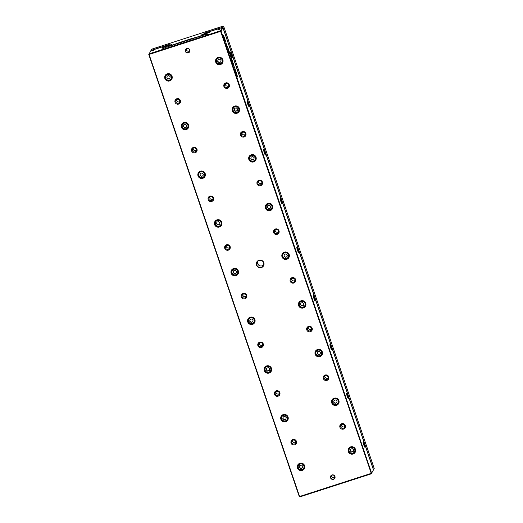 <?xml version="1.0" encoding="UTF-8"?>
<svg xmlns="http://www.w3.org/2000/svg" width="523" height="523" viewBox="0 0 523 523"><rect width="100%" height="100%" fill="white"/><g stroke="black" fill="none" stroke-linecap="round" stroke-linejoin="round"><path stroke-width="0.78" d="M204.637 34.825L203.748 34.021L204.186 33.224L222.399 27.34L223.033 27.699L373.52 469.746L374.213 468.49L223.726 26.444L222.857 27.778M205.147 34.662L204.794 33.635L204.447 34.27M206.958 32.936L204.794 33.635L204.186 33.224M203.748 34.021L200.799 35.191L203.473 34.518L204.029 35.021M203.323 35.25L189.293 39.284L168.229 46.416L168.524 45.802L171.472 44.632L168.798 45.298L168.556 45.782M168.831 45.246L166.523 45.991M374.213 468.49L373.206 470.367M203.127 35.146L203.473 34.518M222.399 27.34L223.001 26.157L151.748 49.162L151.082 50.365L169.236 44.507L168.798 45.298M373.422 469.791L373.219 470.36M223.053 26.15L223.726 26.444M237.416 76.181L236.416 73.573M227.328 47.024L227.538 46.645L227.459 47.678L226.296 44.252L226.557 43.775L227.302 47.031L226.76 44.363M223.556 35.839L224.602 38.427L223.766 36.074C225.544 41.572 223.256 35.891 223.36 35.289L224.576 38.441M224.393 37.898L223.739 36.087C225.518 41.585 223.229 35.897 223.341 35.296C223.256 35.891 225.544 41.572 223.766 36.074L224.413 37.891L223.766 36.074C225.544 41.572 223.256 35.891 223.36 35.289L224.57 38.107M224.713 39.349L225.433 40.957M227.806 48.691L228.067 48.208L228.002 49.267L227.806 48.691M230.885 56.857L229.95 53.725L231.127 57.19M235.932 72.383L236.161 71.971L236.082 73.011L235.592 70.494L234.67 68.859L234.938 68.376L235.906 72.39L235.729 70.716M364.25 444.034A2.85 0.373 -107.9 0 1 364.832 447.178A2.85 0.373 -107.9 0 1 363.766 444.923A2.85 0.373 -107.9 0 1 363.093 441.804A2.85 0.373 -107.9 0 1 364.25 444.034M347.677 395.355A2.85 0.373 -107.9 0 1 348.259 398.5A2.85 0.373 -107.9 0 1 347.194 396.238A2.85 0.373 -107.9 0 1 346.52 393.119A2.85 0.373 -107.9 0 1 347.677 395.355M331.105 346.671A2.85 0.373 -107.9 0 1 331.687 349.815A2.85 0.373 -107.9 0 1 330.621 347.553A2.85 0.373 -107.9 0 1 329.948 344.435A2.85 0.373 -107.9 0 1 331.105 346.671M314.532 297.986A2.85 0.373 -107.9 0 1 315.114 301.13A2.85 0.373 -107.9 0 1 314.048 298.868A2.85 0.373 -107.9 0 1 313.375 295.757A2.85 0.373 -107.9 0 1 314.532 297.986M297.96 249.301A2.85 0.373 -107.9 0 1 298.535 252.446A2.85 0.373 -107.9 0 1 297.476 250.184A2.85 0.373 -107.9 0 1 296.803 247.072A2.85 0.373 -107.9 0 1 297.96 249.301M281.387 200.616A2.85 0.373 -107.9 0 1 281.962 203.761A2.85 0.373 -107.9 0 1 280.897 201.499A2.85 0.373 -107.9 0 1 280.23 198.387A2.85 0.373 -107.9 0 1 281.387 200.616M264.815 151.932A2.85 0.373 -107.9 0 1 265.39 155.076A2.85 0.373 -107.9 0 1 264.324 152.821A2.85 0.373 -107.9 0 1 263.657 149.702A2.85 0.373 -107.9 0 1 264.815 151.932M248.242 103.253A2.85 0.373 -107.9 0 1 248.817 106.398A2.85 0.373 -107.9 0 1 247.752 104.136A2.85 0.373 -107.9 0 1 247.085 101.017A2.85 0.373 -107.9 0 1 248.242 103.253M231.669 54.569A2.85 0.373 -107.9 0 1 232.245 57.713A2.85 0.373 -107.9 0 1 231.179 55.451A2.85 0.373 -107.9 0 1 230.512 52.333A2.85 0.373 -107.9 0 1 231.669 54.569M220.497 30.792L221.131 31.151L371.618 473.204L373.448 469.876L222.968 27.83L220.758 31.321L149.101 54.451L299.587 496.497L371.245 473.367L220.438 30.818L222.295 27.529L207.265 32.374L206.69 33.479M232.957 63.237L232.689 62.74L232.957 63.237C232.598 61.845 232.735 62.028 233.376 63.786L233.938 65.447L233.67 65.931L232.755 62.296M229.525 53.745C228.296 50.123 228.087 49.286 228.904 51.228L228.486 49.43L229.787 53.261L229.525 53.745M228.42 50.123L228.904 51.228L228.414 50.136M231.408 58.171L232.545 61.361L232.284 61.845L231.408 58.171M234.043 66.29L234.598 67.931L234.043 66.29M258.931 260.258A3.883 3.824 28.9 0 1 263.971 264.71A3.883 3.824 28.9 0 1 257.617 266.763A3.883 3.824 28.9 0 1 258.931 260.258M333.511 479.336A2.334 2.295 -151.1 0 0 334.295 475.433A2.334 2.295 -151.1 0 0 330.484 476.662A2.334 2.295 -151.1 0 0 333.511 479.336M186.835 48.482A2.334 2.295 28.9 0 1 189.856 51.156A2.334 2.295 28.9 0 1 186.051 52.385A2.334 2.295 28.9 0 1 186.835 48.482M292.828 439.516A2.85 2.805 28.9 0 1 296.521 442.778A2.85 2.805 28.9 0 1 291.867 444.282A2.85 2.805 28.9 0 1 292.828 439.516M341.709 423.735A2.85 2.805 28.9 0 1 345.402 427.003A2.85 2.805 28.9 0 1 340.748 428.507A2.85 2.805 28.9 0 1 341.709 423.735M276.255 390.831A2.85 2.805 28.9 0 1 279.949 394.094A2.85 2.805 28.9 0 1 275.294 395.597A2.85 2.805 28.9 0 1 276.255 390.831M325.136 375.05A2.85 2.805 28.9 0 1 328.83 378.319A2.85 2.805 28.9 0 1 324.175 379.822A2.85 2.805 28.9 0 1 325.136 375.05M259.683 342.147A2.85 2.805 28.9 0 1 263.376 345.415A2.85 2.805 28.9 0 1 258.722 346.912A2.85 2.805 28.9 0 1 259.683 342.147M308.563 326.372A2.85 2.805 28.9 0 1 312.257 329.634A2.85 2.805 28.9 0 1 307.602 331.137A2.85 2.805 28.9 0 1 308.563 326.372M243.103 293.462A2.85 2.805 28.9 0 1 246.804 296.731A2.85 2.805 28.9 0 1 242.142 298.234A2.85 2.805 28.9 0 1 243.103 293.462M291.984 277.687A2.85 2.805 28.9 0 1 295.685 280.949A2.85 2.805 28.9 0 1 291.023 282.453A2.85 2.805 28.9 0 1 291.984 277.687M226.531 244.777A2.85 2.805 28.9 0 1 230.231 248.046A2.85 2.805 28.9 0 1 225.57 249.549A2.85 2.805 28.9 0 1 226.531 244.777M275.412 229.002A2.85 2.805 28.9 0 1 279.112 232.264A2.85 2.805 28.9 0 1 274.451 233.768A2.85 2.805 28.9 0 1 275.412 229.002M209.958 196.099A2.85 2.805 28.9 0 1 213.659 199.361A2.85 2.805 28.9 0 1 208.997 200.865A2.85 2.805 28.9 0 1 209.958 196.099M258.839 180.317A2.85 2.805 28.9 0 1 262.539 183.586A2.85 2.805 28.9 0 1 257.878 185.083A2.85 2.805 28.9 0 1 258.839 180.317M193.386 147.414A2.85 2.805 28.9 0 1 197.079 150.676A2.85 2.805 28.9 0 1 192.425 152.18A2.85 2.805 28.9 0 1 193.386 147.414M242.267 131.633A2.85 2.805 28.9 0 1 245.96 134.901A2.85 2.805 28.9 0 1 241.306 136.405A2.85 2.805 28.9 0 1 242.267 131.633M176.813 98.729A2.85 2.805 28.9 0 1 180.507 101.992A2.85 2.805 28.9 0 1 175.852 103.495A2.85 2.805 28.9 0 1 176.813 98.729M225.694 82.948A2.85 2.805 28.9 0 1 229.388 86.217A2.85 2.805 28.9 0 1 224.733 87.72A2.85 2.805 28.9 0 1 225.694 82.948M299.836 463.286A3.792 3.733 28.9 0 1 304.752 467.634A3.792 3.733 28.9 0 1 298.555 469.634A3.792 3.733 28.9 0 1 299.836 463.286M350.672 446.877A3.792 3.733 28.9 0 1 355.588 451.225A3.792 3.733 28.9 0 1 349.39 453.225A3.792 3.733 28.9 0 1 350.672 446.877M283.257 414.602A3.792 3.733 28.9 0 1 288.18 418.949A3.792 3.733 28.9 0 1 281.982 420.95A3.792 3.733 28.9 0 1 283.257 414.602M334.099 398.193A3.792 3.733 28.9 0 1 339.015 402.54A3.792 3.733 28.9 0 1 332.818 404.541A3.792 3.733 28.9 0 1 334.099 398.193M266.684 365.917A3.792 3.733 28.9 0 1 271.607 370.264A3.792 3.733 28.9 0 1 265.409 372.265A3.792 3.733 28.9 0 1 266.684 365.917M317.52 349.508A3.792 3.733 28.9 0 1 322.443 353.855A3.792 3.733 28.9 0 1 316.245 355.856A3.792 3.733 28.9 0 1 317.52 349.508M250.112 317.232A3.792 3.733 28.9 0 1 255.034 321.58A3.792 3.733 28.9 0 1 248.83 323.58A3.792 3.733 28.9 0 1 250.112 317.232M300.947 300.823A3.792 3.733 28.9 0 1 305.87 305.171A3.792 3.733 28.9 0 1 299.672 307.171A3.792 3.733 28.9 0 1 300.947 300.823M233.539 268.547A3.792 3.733 28.9 0 1 238.462 272.895A3.792 3.733 28.9 0 1 232.258 274.902A3.792 3.733 28.9 0 1 233.539 268.547M284.375 252.138A3.792 3.733 28.9 0 1 289.297 256.486A3.792 3.733 28.9 0 1 283.093 258.486A3.792 3.733 28.9 0 1 284.375 252.138M216.967 219.863A3.792 3.733 28.9 0 1 221.889 224.217A3.792 3.733 28.9 0 1 215.685 226.217A3.792 3.733 28.9 0 1 216.967 219.863M267.802 203.454A3.792 3.733 28.9 0 1 272.725 207.801A3.792 3.733 28.9 0 1 266.521 209.808A3.792 3.733 28.9 0 1 267.802 203.454M200.394 171.184A3.792 3.733 28.9 0 1 205.317 175.532A3.792 3.733 28.9 0 1 199.113 177.532A3.792 3.733 28.9 0 1 200.394 171.184M251.23 154.775A3.792 3.733 28.9 0 1 256.152 159.123A3.792 3.733 28.9 0 1 249.948 161.123A3.792 3.733 28.9 0 1 251.23 154.775M183.821 122.5A3.792 3.733 28.9 0 1 188.744 126.847A3.792 3.733 28.9 0 1 182.54 128.848A3.792 3.733 28.9 0 1 183.821 122.5M234.657 106.091A3.792 3.733 28.9 0 1 239.58 110.438A3.792 3.733 28.9 0 1 233.376 112.438A3.792 3.733 28.9 0 1 234.657 106.091M167.249 73.815A3.792 3.733 28.9 0 1 172.172 78.162A3.792 3.733 28.9 0 1 165.968 80.163A3.792 3.733 28.9 0 1 167.249 73.815M218.084 57.406A3.792 3.733 28.9 0 1 223.007 61.753A3.792 3.733 28.9 0 1 216.803 63.754A3.792 3.733 28.9 0 1 218.084 57.406M373.448 469.876L371.252 473.838L299.999 496.843L299.274 496.556L148.787 54.51L149.179 53.817L220.438 30.818M166.51 47.135L165.621 46.325L162.673 47.495L165.346 46.828L165.902 47.332M166.942 46.998L166.615 46.037L166.321 46.573M257.506 261.448A3.628 3.569 -151.1 0 0 263.684 264.847M331.523 475.466A2.072 2.04 -151.1 0 0 334.844 477.296M186.345 48.999A2.072 2.04 -151.1 0 0 189.659 50.829M165.346 46.828L164.889 47.658L206.193 34.328L206.65 33.492L209.599 32.321L206.925 32.995M299.999 496.843L299.274 496.556M165.621 46.325L165.961 45.71L150.925 50.568L149.179 53.817M219.242 29.059L217.921 29.693L219.242 29.059M153.252 50.358L151.932 50.993L153.252 50.358M163.366 48.417L162.045 49.051L163.366 48.417M207.356 34.217L206.036 34.845L207.356 34.217M222.34 62.427A3.367 3.315 28.9 0 1 216.823 62.91A3.367 3.315 28.9 0 1 220.987 57.903A3.367 3.315 28.9 0 1 222.34 62.427L222.661 61.851A3.367 3.315 -151.1 0 0 222.916 61.243M217.13 58.06A3.367 3.315 -151.1 0 0 216.757 58.596L216.444 59.177M222.667 62.322A3.628 3.569 28.9 0 1 221.719 63.224M216.097 60.125A3.628 3.569 28.9 0 1 216.352 58.844M218.15 57.537A3.628 3.569 28.9 0 1 222.484 62.695A3.628 3.569 28.9 0 1 217.588 64.068A3.628 3.569 28.9 0 1 218.15 57.537M220.301 63.643A2.955 2.909 -151.1 0 0 221.294 58.7A2.955 2.909 -151.1 0 0 216.47 60.256A2.955 2.909 -151.1 0 0 220.301 63.643M219.706 59.132L218.013 59.681L217.66 61.413L219.006 62.603L220.699 62.054L221.046 60.322L219.706 59.132M218.084 59.655L217.66 61.413M217.771 61.211L219.006 62.603M219.117 62.4L220.732 61.877M171.505 78.836A3.367 3.315 28.9 0 1 165.987 79.319A3.367 3.315 28.9 0 1 170.152 74.312A3.367 3.315 28.9 0 1 171.505 78.836L171.819 78.26A3.367 3.315 -151.1 0 0 172.08 77.652M166.294 74.469A3.367 3.315 -151.1 0 0 165.922 75.011L165.601 75.587M171.832 78.731A3.628 3.569 28.9 0 1 170.884 79.633M165.261 76.535A3.628 3.569 28.9 0 1 165.516 75.253M167.314 73.946A3.628 3.569 28.9 0 1 171.649 79.104A3.628 3.569 28.9 0 1 166.752 80.483A3.628 3.569 28.9 0 1 167.314 73.946M238.913 111.111A3.367 3.315 28.9 0 1 233.395 111.595A3.367 3.315 28.9 0 1 237.56 106.581A3.367 3.315 28.9 0 1 238.913 111.111L239.233 110.53A3.367 3.315 -151.1 0 0 239.488 109.928M233.709 106.744A3.367 3.315 -151.1 0 0 233.33 107.28L233.016 107.862M239.24 111.007A3.628 3.569 28.9 0 1 238.292 111.909M232.67 108.81A3.628 3.569 28.9 0 1 232.931 107.529M234.722 106.221A3.628 3.569 28.9 0 1 239.063 111.379A3.628 3.569 28.9 0 1 234.16 112.752A3.628 3.569 28.9 0 1 234.722 106.221M188.077 127.52A3.367 3.315 28.9 0 1 182.56 128.004A3.367 3.315 28.9 0 1 186.724 122.99A3.367 3.315 28.9 0 1 188.077 127.52L188.398 126.945A3.367 3.315 -151.1 0 0 188.653 126.337M182.867 123.153A3.367 3.315 -151.1 0 0 182.494 123.69L182.181 124.271M188.404 127.416A3.628 3.569 28.9 0 1 187.456 128.318M181.834 125.219A3.628 3.569 28.9 0 1 182.089 123.938M183.887 122.63A3.628 3.569 28.9 0 1 188.221 127.789A3.628 3.569 28.9 0 1 183.325 129.161A3.628 3.569 28.9 0 1 183.887 122.63M255.486 159.796A3.367 3.315 28.9 0 1 249.974 160.28A3.367 3.315 28.9 0 1 254.139 155.266A3.367 3.315 28.9 0 1 255.486 159.796L255.806 159.214A3.367 3.315 -151.1 0 0 256.061 158.613M250.282 155.423A3.367 3.315 -151.1 0 0 249.909 155.965L249.589 156.547M255.812 159.692A3.628 3.569 28.9 0 1 254.864 160.594M249.242 157.495A3.628 3.569 28.9 0 1 249.504 156.214M251.295 154.906A3.628 3.569 28.9 0 1 255.636 160.064A3.628 3.569 28.9 0 1 250.733 161.437A3.628 3.569 28.9 0 1 251.295 154.906M204.65 176.205A3.367 3.315 28.9 0 1 199.132 176.689A3.367 3.315 28.9 0 1 203.297 171.675A3.367 3.315 28.9 0 1 204.65 176.205L204.97 175.623A3.367 3.315 -151.1 0 0 205.225 175.022M199.446 171.838A3.367 3.315 -151.1 0 0 199.067 172.374L198.753 172.956M204.977 176.101A3.628 3.569 28.9 0 1 204.029 177.003M198.407 173.904A3.628 3.569 28.9 0 1 198.668 172.623M200.459 171.315A3.628 3.569 28.9 0 1 204.8 176.473A3.628 3.569 28.9 0 1 199.897 177.846A3.628 3.569 28.9 0 1 200.459 171.315M272.058 208.481A3.367 3.315 28.9 0 1 266.547 208.965A3.367 3.315 28.9 0 1 270.711 203.95A3.367 3.315 28.9 0 1 272.058 208.481L272.378 207.899A3.367 3.315 -151.1 0 0 272.633 207.298M266.854 204.107A3.367 3.315 -151.1 0 0 266.482 204.65L266.161 205.225M272.385 208.376A3.628 3.569 28.9 0 1 271.444 209.278M265.815 206.18A3.628 3.569 28.9 0 1 266.076 204.898M267.874 203.591A3.628 3.569 28.9 0 1 272.208 208.749A3.628 3.569 28.9 0 1 267.312 210.122A3.628 3.569 28.9 0 1 267.874 203.591M221.222 224.89A3.367 3.315 28.9 0 1 215.711 225.374A3.367 3.315 28.9 0 1 219.876 220.36A3.367 3.315 28.9 0 1 221.222 224.89L221.543 224.308A3.367 3.315 -151.1 0 0 221.798 223.707M216.019 220.516A3.367 3.315 -151.1 0 0 215.646 221.059L215.326 221.641M221.549 224.785A3.628 3.569 28.9 0 1 220.601 225.688M214.979 222.589A3.628 3.569 28.9 0 1 215.241 221.307M217.032 220A3.628 3.569 28.9 0 1 221.373 225.158A3.628 3.569 28.9 0 1 216.47 226.531A3.628 3.569 28.9 0 1 217.032 220M288.631 257.159A3.367 3.315 28.9 0 1 283.12 257.649A3.367 3.315 28.9 0 1 287.284 252.635A3.367 3.315 28.9 0 1 288.631 257.159L288.951 256.584A3.367 3.315 -151.1 0 0 289.206 255.976M283.427 252.792A3.367 3.315 -151.1 0 0 283.054 253.335L282.734 253.91M288.958 257.055A3.628 3.569 28.9 0 1 288.016 257.963M282.387 254.864A3.628 3.569 28.9 0 1 282.649 253.583M284.447 252.269A3.628 3.569 28.9 0 1 288.781 257.427A3.628 3.569 28.9 0 1 283.884 258.807A3.628 3.569 28.9 0 1 284.447 252.269M237.795 273.575A3.367 3.315 28.9 0 1 232.284 274.059A3.367 3.315 28.9 0 1 236.448 269.044A3.367 3.315 28.9 0 1 237.795 273.575L238.115 272.993A3.367 3.315 -151.1 0 0 238.37 272.391M232.591 269.201A3.367 3.315 -151.1 0 0 232.219 269.744L231.898 270.319M238.122 273.47A3.628 3.569 28.9 0 1 237.181 274.372M231.552 271.274A3.628 3.569 28.9 0 1 231.813 269.992M233.611 268.678A3.628 3.569 28.9 0 1 237.945 273.836A3.628 3.569 28.9 0 1 233.049 275.216A3.628 3.569 28.9 0 1 233.611 268.678M305.203 305.844A3.367 3.315 28.9 0 1 299.692 306.328A3.367 3.315 28.9 0 1 303.856 301.32A3.367 3.315 28.9 0 1 305.203 305.844L305.524 305.269A3.367 3.315 -151.1 0 0 305.778 304.661M299.999 301.477A3.367 3.315 -151.1 0 0 299.627 302.019L299.306 302.595M305.53 305.739A3.628 3.569 28.9 0 1 304.589 306.641M298.96 303.543A3.628 3.569 28.9 0 1 299.221 302.261M301.019 300.954A3.628 3.569 28.9 0 1 305.354 306.112A3.628 3.569 28.9 0 1 300.457 307.491A3.628 3.569 28.9 0 1 301.019 300.954M254.368 322.253A3.367 3.315 28.9 0 1 248.856 322.737A3.367 3.315 28.9 0 1 253.021 317.729A3.367 3.315 28.9 0 1 254.368 322.253L254.688 321.678A3.367 3.315 -151.1 0 0 254.943 321.07M249.164 317.886A3.367 3.315 -151.1 0 0 248.791 318.429L248.471 319.004M254.694 322.148A3.628 3.569 28.9 0 1 253.753 323.057M248.124 319.952A3.628 3.569 28.9 0 1 248.386 318.677M250.184 317.363A3.628 3.569 28.9 0 1 254.518 322.521A3.628 3.569 28.9 0 1 249.621 323.9A3.628 3.569 28.9 0 1 250.184 317.363M321.776 354.529A3.367 3.315 28.9 0 1 316.265 355.012A3.367 3.315 28.9 0 1 320.429 350.005A3.367 3.315 28.9 0 1 321.776 354.529L322.096 353.953A3.367 3.315 -151.1 0 0 322.358 353.345M316.572 350.162A3.367 3.315 -151.1 0 0 316.199 350.698L315.879 351.279M322.103 354.424A3.628 3.569 28.9 0 1 321.161 355.326M315.532 352.227A3.628 3.569 28.9 0 1 315.794 350.946M317.592 349.639A3.628 3.569 28.9 0 1 321.926 354.797A3.628 3.569 28.9 0 1 317.03 356.17A3.628 3.569 28.9 0 1 317.592 349.639M270.94 370.938A3.367 3.315 28.9 0 1 265.429 371.422A3.367 3.315 28.9 0 1 269.593 366.414A3.367 3.315 28.9 0 1 270.94 370.938L271.26 370.362A3.367 3.315 -151.1 0 0 271.522 369.754M265.736 366.571A3.367 3.315 -151.1 0 0 265.364 367.113L265.043 367.689M271.267 370.833A3.628 3.569 28.9 0 1 270.326 371.735M264.697 368.637A3.628 3.569 28.9 0 1 264.958 367.355M266.756 366.048A3.628 3.569 28.9 0 1 271.091 371.206A3.628 3.569 28.9 0 1 266.194 372.585A3.628 3.569 28.9 0 1 266.756 366.048M338.355 403.213A3.367 3.315 28.9 0 1 332.837 403.697A3.367 3.315 28.9 0 1 337.002 398.683A3.367 3.315 28.9 0 1 338.355 403.213L338.669 402.632A3.367 3.315 -151.1 0 0 338.93 402.03M333.144 398.846A3.367 3.315 -151.1 0 0 332.772 399.382L332.451 399.964M338.675 403.109A3.628 3.569 28.9 0 1 337.734 404.011M332.112 400.912A3.628 3.569 28.9 0 1 332.367 399.631M334.164 398.323A3.628 3.569 28.9 0 1 338.499 403.481A3.628 3.569 28.9 0 1 333.602 404.854A3.628 3.569 28.9 0 1 334.164 398.323M287.513 419.623A3.367 3.315 28.9 0 1 282.002 420.106A3.367 3.315 28.9 0 1 286.166 415.092A3.367 3.315 28.9 0 1 287.513 419.623L287.833 419.047A3.367 3.315 -151.1 0 0 288.095 418.439M282.309 415.255A3.367 3.315 -151.1 0 0 281.936 415.792L281.616 416.373M287.84 419.518A3.628 3.569 28.9 0 1 286.898 420.42M281.269 417.321A3.628 3.569 28.9 0 1 281.531 416.04M283.329 414.732A3.628 3.569 28.9 0 1 287.663 419.891A3.628 3.569 28.9 0 1 282.766 421.263A3.628 3.569 28.9 0 1 283.329 414.732M354.927 451.898A3.367 3.315 28.9 0 1 349.41 452.382A3.367 3.315 28.9 0 1 353.574 447.368A3.367 3.315 28.9 0 1 354.927 451.898L355.241 451.316A3.367 3.315 -151.1 0 0 355.503 450.715M349.717 447.525A3.367 3.315 -151.1 0 0 349.344 448.067L349.024 448.649M355.248 451.794A3.628 3.569 28.9 0 1 354.306 452.696M348.684 449.597A3.628 3.569 28.9 0 1 348.939 448.316M350.737 447.008A3.628 3.569 28.9 0 1 355.071 452.166A3.628 3.569 28.9 0 1 350.175 453.539A3.628 3.569 28.9 0 1 350.737 447.008M304.092 468.307A3.367 3.315 28.9 0 1 298.574 468.791A3.367 3.315 28.9 0 1 302.739 463.777A3.367 3.315 28.9 0 1 304.092 468.307L304.406 467.725A3.367 3.315 -151.1 0 0 304.667 467.124M298.881 463.94A3.367 3.315 -151.1 0 0 298.509 464.476L298.188 465.058M304.412 468.203A3.628 3.569 28.9 0 1 303.471 469.105M297.849 466.006A3.628 3.569 28.9 0 1 298.103 464.725M299.901 463.417A3.628 3.569 28.9 0 1 304.236 468.575A3.628 3.569 28.9 0 1 299.339 469.948A3.628 3.569 28.9 0 1 299.901 463.417M169.465 80.052A2.955 2.909 -151.1 0 0 170.459 75.109A2.955 2.909 -151.1 0 0 165.634 76.665A2.955 2.909 -151.1 0 0 169.465 80.052M168.87 75.541L167.177 76.09L166.824 77.822L168.171 79.012L169.864 78.463L170.21 76.731L168.87 75.541M236.873 112.327A2.955 2.909 -151.1 0 0 237.867 107.385A2.955 2.909 -151.1 0 0 233.042 108.941A2.955 2.909 -151.1 0 0 236.873 112.327M236.278 107.816L234.585 108.366L234.232 110.098L235.579 111.281L237.272 110.739L237.619 109.006L236.278 107.816M186.038 128.736A2.955 2.909 -151.1 0 0 187.031 123.794A2.955 2.909 -151.1 0 0 182.207 125.35A2.955 2.909 -151.1 0 0 186.038 128.736M185.443 124.226L183.75 124.775L183.396 126.507L184.743 127.69L186.436 127.148L186.783 125.415L185.443 124.226M253.446 161.006A2.955 2.909 -151.1 0 0 254.44 156.07A2.955 2.909 -151.1 0 0 249.615 157.626A2.955 2.909 -151.1 0 0 253.446 161.006M252.851 156.501L251.158 157.044L250.805 158.783L252.151 159.966L253.845 159.423L254.191 157.685L252.851 156.501M202.61 177.421A2.955 2.909 -151.1 0 0 203.604 172.479A2.955 2.909 -151.1 0 0 198.779 174.035A2.955 2.909 -151.1 0 0 202.61 177.421M202.015 172.91L200.322 173.459L199.969 175.192L201.316 176.375L203.009 175.833L203.355 174.1L202.015 172.91M270.018 209.69A2.955 2.909 -151.1 0 0 271.012 204.748A2.955 2.909 -151.1 0 0 266.187 206.31A2.955 2.909 -151.1 0 0 270.018 209.69M269.423 205.186L267.73 205.729L267.384 207.461L268.724 208.651L270.417 208.102L270.77 206.369L269.423 205.186M219.183 226.099A2.955 2.909 -151.1 0 0 220.176 221.164A2.955 2.909 -151.1 0 0 215.352 222.72A2.955 2.909 -151.1 0 0 219.183 226.099M218.588 221.595L216.895 222.138L216.542 223.877L217.888 225.06L219.582 224.517L219.935 222.778L218.588 221.595M286.591 258.375A2.955 2.909 -151.1 0 0 287.591 253.433A2.955 2.909 -151.1 0 0 282.76 254.995A2.955 2.909 -151.1 0 0 286.591 258.375M285.996 253.864L284.303 254.413L283.956 256.146L285.296 257.336L286.99 256.786L287.343 255.054L285.996 253.864M235.755 274.784A2.955 2.909 -151.1 0 0 236.749 269.842A2.955 2.909 -151.1 0 0 231.924 271.404A2.955 2.909 -151.1 0 0 235.755 274.784M235.16 270.28L233.467 270.822L233.121 272.555L234.461 273.745L236.154 273.196L236.507 271.463L235.16 270.28M303.163 307.06A2.955 2.909 -151.1 0 0 304.164 302.117A2.955 2.909 -151.1 0 0 299.333 303.673A2.955 2.909 -151.1 0 0 303.163 307.06M302.569 302.549L300.875 303.098L300.529 304.831L301.869 306.02L303.562 305.471L303.915 303.739L302.569 302.549M252.328 323.469A2.955 2.909 -151.1 0 0 253.328 318.527A2.955 2.909 -151.1 0 0 248.497 320.089A2.955 2.909 -151.1 0 0 252.328 323.469M251.733 318.958L250.04 319.507L249.693 321.24L251.033 322.43L252.727 321.88L253.08 320.148L251.733 318.958M319.736 355.745A2.955 2.909 -151.1 0 0 320.736 350.802A2.955 2.909 -151.1 0 0 315.912 352.358A2.955 2.909 -151.1 0 0 319.736 355.745M319.141 351.234L317.448 351.783L317.101 353.515L318.442 354.705L320.135 354.156L320.488 352.424L319.141 351.234M268.9 372.154A2.955 2.909 -151.1 0 0 269.901 367.211A2.955 2.909 -151.1 0 0 265.069 368.767A2.955 2.909 -151.1 0 0 268.9 372.154M268.306 367.643L266.612 368.192L266.266 369.924L267.606 371.114L269.299 370.565L269.652 368.833L268.306 367.643M336.315 404.429A2.955 2.909 -151.1 0 0 337.309 399.487A2.955 2.909 -151.1 0 0 332.484 401.043A2.955 2.909 -151.1 0 0 336.315 404.429M335.714 399.918L334.02 400.468L333.674 402.2L335.021 403.383L336.714 402.841L337.06 401.108L335.714 399.918M285.473 420.838A2.955 2.909 -151.1 0 0 286.473 415.896A2.955 2.909 -151.1 0 0 281.649 417.452A2.955 2.909 -151.1 0 0 285.473 420.838M284.878 416.328L283.185 416.877L282.838 418.609L284.179 419.792L285.872 419.25L286.225 417.517L284.878 416.328M352.888 453.108A2.955 2.909 -151.1 0 0 353.881 448.172A2.955 2.909 -151.1 0 0 349.057 449.728A2.955 2.909 -151.1 0 0 352.888 453.108M352.293 448.603L350.6 449.146L350.247 450.885L351.593 452.068L353.286 451.526L353.633 449.787L352.293 448.603M302.052 469.523A2.955 2.909 -151.1 0 0 303.046 464.581A2.955 2.909 -151.1 0 0 298.221 466.137A2.955 2.909 -151.1 0 0 302.052 469.523M301.451 465.012L299.757 465.562L299.411 467.294L300.758 468.477L302.451 467.935L302.797 466.202L301.451 465.012M167.249 76.064L166.824 77.822M166.935 77.62L168.171 79.012M168.282 78.81L169.897 78.287M234.657 108.339L234.232 110.098M234.343 109.895L235.579 111.281M235.69 111.085L237.305 110.562M183.821 124.749L183.396 126.507M183.508 126.305L184.743 127.69M184.854 127.494L186.469 126.971M251.23 157.024L250.805 158.783M250.916 158.58L252.151 159.966M252.263 159.763L253.877 159.247M200.394 173.433L199.969 175.192M200.08 174.989L201.316 176.375M201.427 176.179L203.042 175.656M267.809 205.709L267.384 207.461M267.495 207.265L268.724 208.651M268.835 208.448L270.456 207.925M216.967 222.118L216.542 223.877M216.653 223.674L217.888 225.06M217.999 224.857L219.614 224.341M284.381 254.387L283.956 256.146M284.067 255.95L285.296 257.336M285.408 257.133L287.029 256.61M233.546 270.796L233.121 272.555M233.232 272.359L234.461 273.745M234.572 273.542L236.193 273.019M300.954 303.072L300.529 304.831M300.64 304.628L301.869 306.02M301.98 305.818L303.601 305.295M250.118 319.481L249.693 321.24M249.804 321.037L251.033 322.43M251.145 322.227L252.766 321.704M317.526 351.757L317.101 353.515M317.213 353.313L318.442 354.705M318.553 354.502L320.174 353.979M266.691 368.166L266.266 369.924M266.377 369.722L267.606 371.114M267.717 370.912L269.338 370.389M334.099 400.441L333.674 402.2M333.785 401.997L335.021 403.383M335.125 403.187L336.747 402.664M283.263 416.851L282.838 418.609M282.95 418.407L284.179 419.792M284.29 419.596L285.911 419.073M350.672 449.126L350.247 450.885M350.358 450.682L351.593 452.068M351.704 451.865L353.319 451.349M299.836 465.535L299.411 467.294M299.522 467.091L300.758 468.477M300.869 468.281L302.484 467.758M228.728 85.746A2.072 2.04 28.9 0 1 225.374 83.902M226.008 83.562A2.072 2.04 28.9 0 1 228.486 86.511A2.072 2.04 28.9 0 1 225.688 87.295A2.072 2.04 28.9 0 1 226.008 83.562M179.847 101.527A2.072 2.04 28.9 0 1 176.493 99.677M177.127 99.337A2.072 2.04 28.9 0 1 179.605 102.286A2.072 2.04 28.9 0 1 176.807 103.07A2.072 2.04 28.9 0 1 177.127 99.337M245.3 134.431A2.072 2.04 28.9 0 1 241.946 132.587M242.58 132.247A2.072 2.04 28.9 0 1 245.058 135.189A2.072 2.04 28.9 0 1 242.26 135.98A2.072 2.04 28.9 0 1 242.58 132.247M196.419 150.212A2.072 2.04 28.9 0 1 193.065 148.362M193.7 148.022A2.072 2.04 28.9 0 1 196.177 150.97A2.072 2.04 28.9 0 1 193.379 151.755A2.072 2.04 28.9 0 1 193.7 148.022M261.873 183.115A2.072 2.04 28.9 0 1 258.519 181.265M259.153 180.925A2.072 2.04 28.9 0 1 261.631 183.874A2.072 2.04 28.9 0 1 258.833 184.658A2.072 2.04 28.9 0 1 259.153 180.925M212.992 198.897A2.072 2.04 28.9 0 1 209.638 197.047M210.272 196.707A2.072 2.04 28.9 0 1 212.75 199.655A2.072 2.04 28.9 0 1 209.952 200.44A2.072 2.04 28.9 0 1 210.272 196.707M278.445 231.8A2.072 2.04 28.9 0 1 275.091 229.95M275.732 229.61A2.072 2.04 28.9 0 1 278.21 232.558A2.072 2.04 28.9 0 1 275.405 233.343A2.072 2.04 28.9 0 1 275.732 229.61M229.564 247.582A2.072 2.04 28.9 0 1 226.211 245.732M226.851 245.392A2.072 2.04 28.9 0 1 229.329 248.34A2.072 2.04 28.9 0 1 226.524 249.125A2.072 2.04 28.9 0 1 226.851 245.392M295.018 280.485A2.072 2.04 28.9 0 1 291.664 278.635M292.305 278.295A2.072 2.04 28.9 0 1 294.782 281.243A2.072 2.04 28.9 0 1 291.984 282.028A2.072 2.04 28.9 0 1 292.305 278.295M246.137 296.26A2.072 2.04 28.9 0 1 242.783 294.416M243.424 294.076A2.072 2.04 28.9 0 1 245.902 297.018A2.072 2.04 28.9 0 1 243.103 297.809A2.072 2.04 28.9 0 1 243.424 294.076M311.59 329.17A2.072 2.04 28.9 0 1 308.237 327.32M308.877 326.98A2.072 2.04 28.9 0 1 311.355 329.928A2.072 2.04 28.9 0 1 308.557 330.713A2.072 2.04 28.9 0 1 308.877 326.98M262.709 344.945A2.072 2.04 28.9 0 1 259.356 343.095M259.996 342.755A2.072 2.04 28.9 0 1 262.474 345.703A2.072 2.04 28.9 0 1 259.676 346.494A2.072 2.04 28.9 0 1 259.996 342.755M328.163 377.848A2.072 2.04 28.9 0 1 324.809 376.004M325.45 375.664A2.072 2.04 28.9 0 1 327.928 378.613A2.072 2.04 28.9 0 1 325.129 379.397A2.072 2.04 28.9 0 1 325.45 375.664M279.282 393.629A2.072 2.04 28.9 0 1 275.928 391.779M276.569 391.439A2.072 2.04 28.9 0 1 279.047 394.388A2.072 2.04 28.9 0 1 276.249 395.172A2.072 2.04 28.9 0 1 276.569 391.439M344.735 426.533A2.072 2.04 28.9 0 1 341.382 424.689M342.022 424.349A2.072 2.04 28.9 0 1 344.5 427.291A2.072 2.04 28.9 0 1 341.702 428.082A2.072 2.04 28.9 0 1 342.022 424.349M295.855 442.314A2.072 2.04 28.9 0 1 292.501 440.464M293.142 440.124A2.072 2.04 28.9 0 1 295.619 443.073A2.072 2.04 28.9 0 1 292.821 443.857A2.072 2.04 28.9 0 1 293.142 440.124M186.94 48.691A2.072 2.04 28.9 0 1 189.418 51.633A2.072 2.04 28.9 0 1 186.619 52.424A2.072 2.04 28.9 0 1 186.94 48.691M206.86 34.701L207.729 34.407M162.862 48.901L163.738 48.606M152.749 50.849L153.625 50.548M218.738 29.543L219.614 29.249M333.445 479.055A2.072 2.04 -151.1 0 0 333.772 475.315A2.072 2.04 -151.1 0 0 331.209 478.401A2.072 2.04 -151.1 0 0 333.445 479.055M231.284 55.255L231.937 56.517L230.957 53.483L231.284 55.255M231.14 53.941L231.702 56.072L231.14 53.941M247.856 103.94L248.51 105.201L247.536 102.168L247.856 103.94M247.719 102.626L248.275 104.757L247.719 102.626M264.435 152.624L265.083 153.88L264.108 150.853L264.435 152.624M264.292 151.31L264.847 153.442L264.292 151.31M281.008 201.309L281.655 202.564L280.681 199.538L281.008 201.309M280.864 199.995L281.426 202.126L280.864 199.995M297.58 249.994L298.234 251.249L297.254 248.222L297.58 249.994M297.437 248.68L297.999 250.811L297.437 248.68M314.153 298.679L314.807 299.934L313.826 296.901L314.153 298.679M314.009 297.358L314.571 299.496L314.009 297.358M330.726 347.357L331.379 348.619L330.399 345.585L330.726 347.357M330.582 346.043L331.144 348.174L330.582 346.043M347.298 396.042L347.952 397.303L346.971 394.27L347.298 396.042M347.154 394.728L347.717 396.859L347.154 394.728M363.871 444.727L364.524 445.982L363.544 442.955L363.871 444.727M363.727 443.412L364.289 445.544L363.727 443.412M371.252 473.838L371.245 473.367L371.618 473.204L371.31 473.812M165.961 45.71L166.615 46.037M149.127 53.83L148.787 54.51M222.295 27.529L222.968 27.83M259.035 260.461A3.628 3.569 28.9 0 1 263.37 265.619A3.628 3.569 28.9 0 1 258.473 266.998A3.628 3.569 28.9 0 1 259.035 260.461M236.135 71.978L236.35 72.527M236.324 72.534L236.056 73.017M234.912 68.382L235.121 68.931M235.102 68.938L234.879 69.343L235.553 70.193M235.533 70.2L235.71 70.723M232.97 62.95L233.598 65.1L232.944 62.91M233.591 65.153C232.657 62.544 232.63 62.59 233.506 65.297L233.591 65.153C232.657 62.544 232.63 62.59 233.506 65.297L233.487 65.303C232.604 62.597 232.63 62.551 233.565 65.159M232.931 63.244C232.572 61.851 232.709 62.034 233.35 63.799L233.938 65.447M233.912 65.453L233.65 65.937M232.996 62.943L233.618 65.094M230.27 55.275L230.8 56.739M231.101 57.197L231.31 57.805M229.924 53.738L230.172 54.385M230.146 54.392L230.859 56.863M228.048 48.214L228.263 48.783M228.244 48.789L227.976 49.273M224.903 39.853L225.91 42.298L225.021 39.598M227.512 46.658L227.727 47.201M227.701 47.207L227.433 47.691M226.459 44.815L226.688 44.429M226.537 43.782L226.734 44.37M228.656 50.809L229.336 53.117L228.616 50.724M229.571 52.692L229.787 53.261M229.767 53.268L229.499 53.751M228.459 49.437L229.139 51.908M229.113 51.914L229.473 52.895M228.675 50.796L229.355 53.111M231.414 58.125L232.545 61.361M232.519 61.368L232.258 61.851M231.218 58.648L232.114 61.211M231.388 58.609L232.232 61.008M234.049 66.238L234.631 67.866M237.364 76.247C236.35 73.39 236.318 73.449 237.265 76.417L237.383 76.24C236.376 73.383 236.344 73.442 237.292 76.41L237.292 76.41C236.344 73.442 236.376 73.383 237.383 76.24M237.501 75.992L237.723 76.561M237.697 76.567L237.429 77.051M258.447 264.932L257.408 261.892M257.904 264.239L257.401 262.762M181.651 41.847L182.135 42.095M182.449 41.494L182.553 41.958M189.293 39.284L189.391 39.748M330.399 345.585L330.02 345.389M331.379 348.619L331.183 349.004M280.681 199.538L280.295 199.335M281.655 202.564L281.466 202.95M247.536 102.168L247.15 101.965M248.51 105.201L248.32 105.587M297.254 248.222L296.868 248.02M298.234 251.249L298.038 251.635M363.544 442.955L363.165 442.752M364.524 445.982L364.328 446.374M346.971 394.27L346.592 394.067M347.952 397.303L347.756 397.689M264.108 150.853L263.723 150.65M265.083 153.88L264.893 154.272M313.826 296.901L313.44 296.704M314.807 299.934L314.611 300.32M230.957 53.483L230.578 53.287M231.937 56.517L231.741 56.902"/></g></svg>
